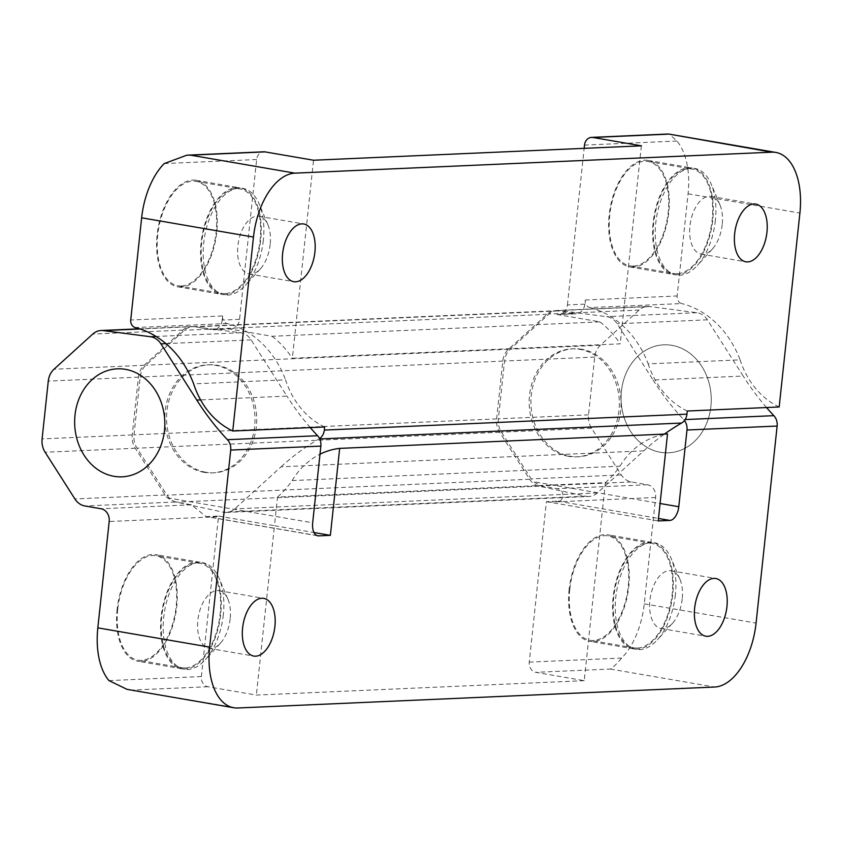 <?xml version="1.0" encoding="UTF-8"?>
<svg xmlns="http://www.w3.org/2000/svg" width="842" height="842" viewBox="0 0 842 842"><rect width="100%" height="100%" fill="white"/><g stroke="black" fill="none" stroke-linecap="round" stroke-linejoin="round"><path stroke-width="0.63" stroke-dasharray="4.21 3.16" d="M546.384 501.664L602.314 511.305L584.211 680.673L535.754 672.316A9.009 7.515 87.5 0 1 529.25 662.117L546.332 502.295A11.262 9.388 87.5 0 0 546.384 501.664L558.057 501.148C563.645 501.895 565.687 489.833 557.162 488.707L540.974 485.918L533.354 481.666L660.086 503.505M317.823 535.807L205.985 516.535L191.397 504.79L175.21 502L167.253 497.759A18.019 15.03 87.5 0 1 165.053 494.97L135.278 448.27A18.019 15.03 87.5 0 1 132.257 434.914L138.435 377.121A18.019 15.03 87.5 0 1 144.15 365.27L182.882 330.117A18.019 15.03 87.5 0 1 191.292 326.538A18.019 15.03 87.5 0 1 193.46 326.633L240.591 332.758A18.019 15.03 87.5 0 1 251.095 339.873L286.943 396.108L200.596 399.897M647.561 306.488A18.019 15.03 87.5 0 1 649.729 306.572L696.86 312.698A18.019 15.03 87.5 0 1 707.364 319.823L743.212 376.048L653.055 380.016L617.207 323.781A18.019 15.03 -92.5 0 0 606.703 316.666L559.572 310.54A18.019 15.03 -92.5 0 0 557.393 310.445L647.561 306.488A18.019 15.03 87.5 0 0 639.152 310.056L600.42 345.209A18.019 15.03 87.5 0 0 594.705 357.061L588.526 414.853A18.019 15.03 87.5 0 0 591.547 428.22L621.322 474.909A18.019 15.03 87.5 0 0 631.3 481.95L647.487 484.739A11.262 9.388 87.5 0 1 655.623 497.485L644.256 603.83A63.066 34.248 99.8 0 1 621.68 658.055C616.176 664.496 612.376 668.159 610.271 669.043L535.754 672.316M660.454 452.291A54.056 45.079 87.5 0 1 621.101 395.929A54.056 45.079 87.5 0 1 663.791 344.81A54.056 45.079 87.5 0 1 671.884 345.325A54.056 45.079 87.5 0 1 711.227 401.687A54.056 45.079 87.5 0 1 668.537 452.807A54.056 45.079 87.5 0 1 660.454 452.291A54.056 45.079 87.5 0 1 621.101 395.929A54.056 45.079 87.5 0 1 663.791 344.81A54.056 45.079 87.5 0 1 711.195 396.824A54.056 45.079 87.5 0 1 668.537 452.807A54.056 45.079 87.5 0 1 660.454 452.291M766.525 407.539A268.135 223.593 87.5 0 1 743.212 376.048M557.393 310.445A18.019 15.03 -92.5 0 0 548.995 314.024L510.263 349.177A18.019 15.03 -92.5 0 0 504.547 361.029L498.369 418.821A18.019 15.03 -92.5 0 0 501.39 432.178L531.155 478.877A18.019 15.03 -92.5 0 0 533.354 481.666M653.055 380.016A268.135 223.593 -92.5 0 0 683.693 419.632A11.714 9.767 -92.5 0 1 684.451 420.526M310.256 427.599A268.135 223.593 87.5 0 1 286.943 396.108M316.992 535.565L206.858 516.588L218.531 516.072A11.262 9.388 87.5 0 1 218.478 516.704L109.186 521.503M117.122 609.261A54.056 29.354 99.8 0 0 137.741 661.223A54.056 29.354 99.8 0 0 175.852 612.934A54.056 29.354 99.8 0 0 156.107 554.678A54.056 29.354 99.8 0 0 117.122 609.261M584.211 680.673L256.357 695.082L207.9 686.735A9.009 7.515 87.5 0 1 201.396 676.536L218.478 516.704M127.047 689.356L237.749 707.996M569.16 589.389A54.056 29.354 99.8 0 0 589.789 641.351A54.056 29.354 99.8 0 0 627.89 593.063A54.056 29.354 99.8 0 0 608.145 534.807A54.056 29.354 99.8 0 0 569.16 589.389M569.76 589.358A52.972 28.765 99.8 0 0 589.968 640.278A52.972 28.765 99.8 0 0 627.322 592.968A52.972 28.765 99.8 0 0 607.966 535.88A52.972 28.765 99.8 0 0 569.76 589.358M185.303 667.948A52.972 28.765 -80.2 0 1 181.914 667.738A52.972 28.765 -80.2 0 1 161.696 616.818A52.972 28.765 -80.2 0 1 199.901 563.33A52.972 28.765 -80.2 0 1 219.741 617.333A52.972 28.765 -80.2 0 1 185.303 667.948M117.712 609.24A52.972 28.765 99.8 0 0 137.93 660.149A52.972 28.765 99.8 0 0 175.273 612.839A52.972 28.765 99.8 0 0 155.917 555.752A52.972 28.765 99.8 0 0 117.712 609.24M637.352 648.077A52.972 28.765 -80.2 0 1 633.952 647.856A52.972 28.765 -80.2 0 1 613.744 596.946A52.972 28.765 -80.2 0 1 651.95 543.458A52.972 28.765 -80.2 0 1 671.779 597.462A52.972 28.765 -80.2 0 1 637.352 648.077M637.236 649.14A54.056 29.354 -80.2 0 1 633.773 648.929A54.056 29.354 -80.2 0 1 613.144 596.967A54.056 29.354 -80.2 0 1 652.129 542.385A54.056 29.354 -80.2 0 1 672.369 597.494A54.056 29.354 -80.2 0 1 637.236 649.14M682.209 598.925A29.281 15.903 -80.2 0 1 672.4 623.396A29.281 15.903 -80.2 0 1 661.086 628.49A29.281 15.903 -80.2 0 1 650.392 596.936A29.281 15.903 -80.2 0 1 671.032 570.781A29.281 15.903 -80.2 0 1 679.989 579.38A29.281 15.903 -80.2 0 1 682.209 598.925M185.187 669.011A54.056 29.354 -80.2 0 1 181.725 668.801A54.056 29.354 -80.2 0 1 161.106 616.839A54.056 29.354 -80.2 0 1 200.091 562.267A54.056 29.354 -80.2 0 1 220.32 617.375A54.056 29.354 -80.2 0 1 185.187 669.011M218.531 516.072L274.46 525.713L256.357 695.082M277.523 497.054A97.388 81.211 87.5 0 0 292.1 480.582L619.954 466.173A97.388 81.211 87.5 0 1 605.377 482.645L277.523 497.054L274.46 525.713L314.013 532.533M605.377 482.645L602.314 511.305L658.223 520.935M292.1 480.582A80.895 67.465 87.5 0 1 320.002 454.217M619.954 466.173A80.895 67.465 87.5 0 1 667.517 433.967M204.185 472.351A54.056 45.079 87.5 0 1 164.832 415.99A54.056 45.079 87.5 0 1 207.521 364.86A54.056 45.079 87.5 0 1 254.926 416.885A54.056 45.079 87.5 0 1 212.268 472.867A54.056 45.079 87.5 0 1 204.185 472.351M581.717 349.283A54.056 45.079 -92.5 0 0 573.634 348.767A54.056 45.079 -92.5 0 0 530.976 404.749A54.056 45.079 -92.5 0 0 578.38 456.774A54.056 45.079 -92.5 0 0 621.07 405.644A54.056 45.079 -92.5 0 0 581.717 349.283M675.368 594.799A54.056 29.354 -80.2 0 1 657.265 639.962A54.056 29.354 -80.2 0 1 618.249 629.111A54.056 29.354 -80.2 0 1 630.868 555.867A54.056 29.354 -80.2 0 1 671.274 558.699A54.056 29.354 -80.2 0 1 675.368 594.799M230.161 618.807A29.281 15.903 -80.2 0 1 220.362 643.267A29.281 15.903 -80.2 0 1 209.048 648.361A29.281 15.903 -80.2 0 1 198.344 616.818A29.281 15.903 -80.2 0 1 218.994 590.663A29.281 15.903 -80.2 0 1 227.94 599.251A29.281 15.903 -80.2 0 1 230.161 618.807M223.319 614.671A54.056 29.354 -80.2 0 1 205.227 659.833A54.056 29.354 -80.2 0 1 166.2 648.982A54.056 29.354 -80.2 0 1 178.82 575.739A54.056 29.354 -80.2 0 1 219.225 578.57A54.056 29.354 -80.2 0 1 223.319 614.671M584.811 304.173L567.424 304.93A11.262 9.388 87.5 0 1 558.604 314.571L575.991 313.813A11.262 9.388 87.5 0 0 584.811 304.173L585.253 300.015A6.757 5.631 87.5 0 0 589.768 307.593L681.673 303.552A6.757 5.631 87.5 0 1 677.157 295.974L688.072 193.786A63.066 34.248 99.8 0 0 676.926 141.035L669.169 134.057M589.768 307.593A97.388 81.211 87.5 0 1 648.193 363.891L740.097 359.85A97.388 81.211 87.5 0 0 681.673 303.552M568.55 456.332A54.056 45.079 87.5 0 1 529.208 399.971A54.056 45.079 87.5 0 1 571.897 348.851A54.056 45.079 87.5 0 1 619.302 400.866A54.056 45.079 87.5 0 1 576.644 456.848A54.056 45.079 87.5 0 1 568.55 456.332M687.272 411.022A80.895 67.465 87.5 0 1 648.193 363.891M643.751 450.859L281.123 466.794L234.771 508.863A18.019 15.03 87.5 0 1 226.361 512.441L589 496.496A18.019 15.03 87.5 0 0 597.399 492.917L643.751 450.859A268.135 223.593 87.5 0 1 664.412 434.104M589 496.496A18.019 15.03 87.5 0 1 585.779 496.222L539.069 486.181A18.019 15.03 87.5 0 1 529.607 479.245L499.653 432.251A18.019 15.03 87.5 0 1 496.633 418.895L502.8 361.102A18.019 15.03 87.5 0 1 508.515 349.251L547.016 314.319A18.019 15.03 87.5 0 1 555.415 310.74A18.019 15.03 87.5 0 1 558.109 310.919L574.307 313.708L556.92 314.466L599.925 321.876L272.071 336.295L229.056 328.885L211.668 329.643A11.262 9.388 87.5 0 0 213.363 329.759L230.74 328.99A11.262 9.388 87.5 0 1 229.056 328.885M575.991 313.813A11.262 9.388 87.5 0 1 574.307 313.708M181.219 287.038A54.056 29.354 -80.2 0 1 177.757 286.827A54.056 29.354 -80.2 0 1 158.012 228.571A54.056 29.354 -80.2 0 1 196.112 180.293A54.056 29.354 -80.2 0 1 216.352 235.402A54.056 29.354 -80.2 0 1 181.219 287.038M230.74 328.99A11.262 9.388 87.5 0 0 239.57 319.35L256.652 159.517A9.009 7.515 87.5 0 1 263.704 151.802M239.57 319.35L222.183 320.107L222.625 315.96L130.731 320.002M222.183 320.107A11.262 9.388 87.5 0 1 213.363 329.759M181.335 285.975A52.972 28.765 -80.2 0 1 177.936 285.764A52.972 28.765 -80.2 0 1 158.591 228.677A52.972 28.765 -80.2 0 1 195.933 181.356A52.972 28.765 -80.2 0 1 215.762 235.36A52.972 28.765 -80.2 0 1 181.335 285.975M633.268 267.167A54.056 29.354 -80.2 0 1 629.805 266.956A54.056 29.354 -80.2 0 1 610.05 208.7A54.056 29.354 -80.2 0 1 648.161 160.412A54.056 29.354 -80.2 0 1 668.401 215.52A54.056 29.354 -80.2 0 1 633.268 267.167M567.424 304.93L584.159 148.339M633.373 266.104A52.972 28.765 -80.2 0 1 629.984 265.883A52.972 28.765 -80.2 0 1 610.629 208.795A52.972 28.765 -80.2 0 1 647.972 161.485A52.972 28.765 -80.2 0 1 667.811 215.489A52.972 28.765 -80.2 0 1 633.373 266.104M225.319 293.553A52.972 28.765 -80.2 0 1 221.92 293.342A52.972 28.765 -80.2 0 1 202.575 236.255A52.972 28.765 -80.2 0 1 239.917 188.934A52.972 28.765 -80.2 0 1 259.746 242.938A52.972 28.765 -80.2 0 1 225.319 293.553M677.357 273.682A52.972 28.765 -80.2 0 1 673.968 273.471A52.972 28.765 -80.2 0 1 654.613 216.383A52.972 28.765 -80.2 0 1 691.956 169.063A52.972 28.765 -80.2 0 1 711.795 223.067A52.972 28.765 -80.2 0 1 677.357 273.682M677.252 274.745A54.056 29.354 -80.2 0 1 673.789 274.534A54.056 29.354 -80.2 0 1 654.034 216.278A54.056 29.354 -80.2 0 1 692.145 168A54.056 29.354 -80.2 0 1 712.385 223.109A54.056 29.354 -80.2 0 1 677.252 274.745M324.644 426.968A80.895 67.465 87.5 0 1 285.564 379.837L193.66 383.878M205.922 472.278A54.056 45.079 87.5 0 1 166.579 415.916A54.056 45.079 87.5 0 1 209.258 364.786A54.056 45.079 87.5 0 1 256.663 416.811A54.056 45.079 87.5 0 1 214.015 472.794A54.056 45.079 87.5 0 1 205.922 472.278M226.361 512.441A18.019 15.03 87.5 0 1 223.151 512.168L176.441 502.127A18.019 15.03 87.5 0 1 166.979 495.18L137.014 448.197A18.019 15.03 87.5 0 1 134.004 434.84L140.172 377.048A18.019 15.03 87.5 0 1 145.887 365.196L184.387 330.264A18.019 15.03 87.5 0 1 192.786 326.685A18.019 15.03 87.5 0 1 195.481 326.854L211.668 329.643M281.123 466.794A268.135 223.593 87.5 0 1 318.971 438.977A11.714 9.767 87.5 0 0 319.571 438.608M222.625 315.96A6.757 5.631 87.5 0 0 227.14 323.528A97.388 81.211 87.5 0 1 285.564 379.837M779.176 406.981A80.895 67.465 87.5 0 1 740.097 359.85M558.604 314.571A11.262 9.388 87.5 0 1 556.92 314.466M599.925 321.876A97.388 81.211 87.5 0 1 620.207 343.852L292.353 358.26L313.519 160.233M641.372 145.824L620.207 343.852M272.071 336.295A97.388 81.211 87.5 0 1 292.353 358.26M263.335 240.275A54.056 29.354 -80.2 0 1 245.232 285.438A54.056 29.354 -80.2 0 1 206.206 274.587A54.056 29.354 -80.2 0 1 218.836 201.343A54.056 29.354 -80.2 0 1 259.241 204.185A54.056 29.354 -80.2 0 1 263.335 240.275M270.177 244.412A29.281 15.903 -80.2 0 1 260.367 268.872A29.281 15.903 -80.2 0 1 249.053 273.976A29.281 15.903 -80.2 0 1 238.36 242.422A29.281 15.903 -80.2 0 1 258.999 216.268A29.281 15.903 -80.2 0 1 267.956 224.856A29.281 15.903 -80.2 0 1 270.177 244.412M715.374 220.404A54.056 29.354 -80.2 0 1 697.281 265.567A54.056 29.354 -80.2 0 1 658.255 254.716A54.056 29.354 -80.2 0 1 670.874 181.472A54.056 29.354 -80.2 0 1 711.279 184.303A54.056 29.354 -80.2 0 1 715.374 220.404M722.215 224.54A29.281 15.903 -80.2 0 1 712.416 249A29.281 15.903 -80.2 0 1 701.102 254.105A29.281 15.903 -80.2 0 1 690.408 222.551A29.281 15.903 -80.2 0 1 711.048 196.397A29.281 15.903 -80.2 0 1 719.994 204.985A29.281 15.903 -80.2 0 1 722.215 224.54M225.203 294.626A54.056 29.354 -80.2 0 1 221.741 294.405A54.056 29.354 -80.2 0 1 201.996 236.149A54.056 29.354 -80.2 0 1 240.096 187.871A54.056 29.354 -80.2 0 1 260.336 242.98A54.056 29.354 -80.2 0 1 225.203 294.626M558.057 501.148L658.486 518.462M175.21 502L84.874 505.968M165.053 494.97L74.885 498.927M167.253 497.759L312.677 522.819M621.68 658.055L529.25 662.117M610.271 669.043L714.637 687.03M644.256 603.83L756.074 623.101M182.882 330.117L92.725 334.085M193.46 326.633L140.098 328.98M144.15 365.27L53.993 369.228M138.435 377.121L48.278 381.089M132.257 434.914L42.1 438.882M135.278 448.27L45.121 452.238M588.526 414.853L498.369 418.821M591.547 428.22L501.39 432.178M240.591 332.758L156.096 336.474M251.095 339.873L165.916 343.62M696.86 312.698L606.703 316.666M649.729 306.572L559.572 310.54M707.364 319.823L617.207 323.781M685.114 419.569L683.693 419.632M191.397 504.79L101.061 508.757M655.623 497.485L546.332 502.295M647.487 484.739L557.162 488.707M201.396 676.536L108.976 680.599M207.9 686.735L133.383 690.008M600.42 345.209L510.263 349.177M594.705 357.061L504.547 361.029M639.152 310.056L548.995 314.024M621.322 474.909L531.155 478.877M631.3 481.95L540.974 485.918M688.072 193.786L799.9 213.047M585.253 300.015L677.157 295.974M256.652 159.517L164.222 163.58M676.926 141.035L584.506 145.098M227.14 323.528L135.246 327.57M547.016 314.319L184.387 330.264M558.109 310.919L195.481 326.854M508.515 349.251L145.887 365.196M502.8 361.102L140.172 377.048M496.633 418.895L134.004 434.84M499.653 432.251L137.014 448.197M529.607 479.245L166.979 495.18M539.069 486.181L176.441 502.127M585.779 496.222L223.151 512.168M597.399 492.917L234.771 508.863M319.739 438.945L318.971 438.977M139.583 328.812L191.292 326.538M199.901 563.33L155.917 555.752M181.914 667.738L137.93 660.149M661.086 628.49L705.817 636.205M671.032 570.781L715.763 578.496M200.091 562.267L156.107 554.678M181.725 668.801L137.741 661.223M651.95 543.458L607.966 535.88M633.952 647.856L589.968 640.278M652.129 542.385L608.145 534.807M633.773 648.929L589.789 641.351M209.048 648.361L253.779 656.076M218.994 590.663L263.714 598.367M679.989 579.38L671.274 558.699M672.4 623.396L657.265 639.962M227.94 599.251L219.225 578.57M220.362 643.267L205.227 659.833M578.38 456.774L576.644 456.848M573.634 348.767L571.897 348.851M214.015 472.794L212.268 472.867M209.258 364.786L207.521 364.86M177.936 285.764L221.92 293.342M195.933 181.356L239.917 188.934M629.984 265.883L673.968 273.471M647.972 161.485L691.956 169.063M629.805 266.956L673.789 274.534M648.161 160.412L692.145 168M192.786 326.685L555.415 310.74M267.956 224.856L259.241 204.185M260.367 268.872L245.232 285.438M249.053 273.976L293.784 281.681M258.999 216.268L303.73 223.972M719.994 204.985L711.279 184.303M712.416 249L697.281 265.567M701.102 254.105L745.833 261.809M711.048 196.397L755.779 204.101M177.757 286.827L221.741 294.405M196.112 180.293L240.096 187.871"/><path stroke-width="1.26" d="M766.525 407.539A268.135 223.593 87.5 0 0 773.861 415.664A11.714 9.767 87.5 0 1 777.134 426.052L686.977 430.009L678.778 506.726A13.514 7.336 -80.2 0 1 669.895 520.419L658.223 520.935L667.517 433.967L339.663 448.386L330.369 535.354L318.697 535.859A13.514 7.336 -80.2 0 1 317.823 535.807A13.514 7.336 -80.2 0 1 312.677 522.819L320.865 446.102L230.708 450.07L209.647 647.119A63.066 34.248 -80.2 0 0 233.718 707.743L127.047 689.356L108.976 680.599A63.066 34.248 99.8 0 1 97.83 627.858L109.186 521.503A11.262 9.388 87.5 0 0 101.061 508.757L84.874 505.968A18.019 15.03 87.5 0 1 74.885 498.927L45.121 452.238A18.019 15.03 87.5 0 1 42.1 438.882L48.278 381.089A18.019 15.03 87.5 0 1 53.993 369.228L92.725 334.085A18.019 15.03 87.5 0 1 101.135 330.506A18.019 15.03 87.5 0 1 103.303 330.601L150.434 336.726A18.019 15.03 87.5 0 1 160.938 343.841L196.786 400.066A268.135 223.593 87.5 0 0 227.424 439.692A11.714 9.767 87.5 0 1 230.708 450.07M777.134 426.052L756.074 623.101A63.066 34.248 -80.2 0 1 714.637 687.03L237.749 707.996A63.066 34.248 -80.2 0 1 233.718 707.743M114.017 476.309A54.056 45.079 87.5 0 1 74.675 419.958A54.056 45.079 87.5 0 1 117.364 368.828A54.056 45.079 87.5 0 1 164.769 420.853A54.056 45.079 87.5 0 1 122.111 476.825A54.056 45.079 87.5 0 1 114.017 476.309A54.056 45.079 87.5 0 1 74.675 419.958A54.056 45.079 87.5 0 1 117.364 368.828A54.056 45.079 87.5 0 1 164.769 420.853A54.056 45.079 87.5 0 1 122.111 476.825A54.056 45.079 87.5 0 1 114.017 476.309M686.977 430.009A11.714 9.767 -92.5 0 0 684.451 420.526M320.865 446.102A11.714 9.767 87.5 0 0 317.592 435.724A268.135 223.593 87.5 0 1 310.256 427.599M274.892 626.511A29.281 15.903 -80.2 0 1 253.779 656.076A29.281 15.903 -80.2 0 1 243.075 624.522A29.281 15.903 -80.2 0 1 263.714 598.367A29.281 15.903 -80.2 0 1 274.892 626.511M726.941 606.64A29.281 15.903 -80.2 0 1 705.817 636.205A29.281 15.903 -80.2 0 1 695.124 604.651A29.281 15.903 -80.2 0 1 715.763 578.496A29.281 15.903 -80.2 0 1 726.941 606.64M320.002 454.217A80.895 67.465 87.5 0 1 339.663 448.386M314.013 532.533L330.369 535.354M141.645 217.804A63.066 34.248 99.8 0 1 164.222 163.58L186.84 155.181L190.545 155.16L294.911 173.147A63.066 34.248 -80.2 0 0 253.474 237.076L232.75 431.009A80.895 67.465 87.5 0 1 193.66 383.878A97.388 81.211 87.5 0 0 135.246 327.57A6.757 5.631 87.5 0 1 130.731 320.002L141.645 217.804L253.474 237.076M775.84 152.434L668.432 134.004L771.798 152.181A63.066 34.248 -80.2 0 1 775.84 152.434A63.066 34.248 -80.2 0 1 799.9 213.047L779.176 406.981L687.272 411.022L686.946 414.148A11.714 9.767 87.5 0 1 681.599 423.042L319.739 438.945M664.412 434.104A268.135 223.593 87.5 0 1 681.599 423.042M584.159 148.339L584.506 145.098A9.009 7.515 87.5 0 1 591.568 137.383A9.009 7.515 87.5 0 1 592.915 137.467L641.372 145.824L313.519 160.233L265.062 151.886L190.545 155.16M314.897 252.116A29.281 15.903 -80.2 0 1 293.784 281.681A29.281 15.903 -80.2 0 1 283.091 250.127A29.281 15.903 -80.2 0 1 303.73 223.972A29.281 15.903 -80.2 0 1 314.897 252.116M766.946 232.245A29.281 15.903 -80.2 0 1 745.833 261.809A29.281 15.903 -80.2 0 1 735.14 230.255A29.281 15.903 -80.2 0 1 755.779 204.101A29.281 15.903 -80.2 0 1 766.946 232.245M686.946 414.148L324.317 430.083L324.644 426.968L232.75 431.009M771.798 152.181L294.911 173.147M186.84 155.181L263.704 151.802A9.009 7.515 87.5 0 1 265.062 151.886M324.317 430.083A11.714 9.767 87.5 0 1 319.571 438.608M660.086 503.505L678.778 506.726M658.486 518.462L669.895 520.419M316.992 535.565L318.697 535.859M97.83 627.858L209.647 647.119M140.098 328.98L103.303 330.601M156.096 336.474L150.434 336.726M165.916 343.62L160.938 343.841M773.861 415.664L685.114 419.569M200.596 399.897L196.786 400.066M317.592 435.724L227.424 439.692M667.422 134.194L592.915 137.467M101.135 330.506L139.583 328.812M591.568 137.383L668.432 134.004"/></g></svg>
